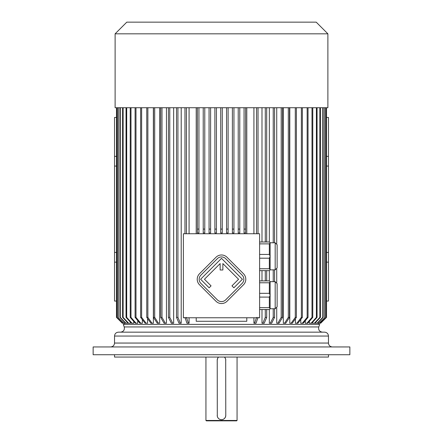 <?xml version="1.0" encoding="UTF-8"?>
<svg xmlns="http://www.w3.org/2000/svg" width="443" height="443" viewBox="0 0 443 443"><rect width="100%" height="100%" fill="white"/><g stroke="black" fill="none" stroke-linecap="round" stroke-linejoin="round"><path stroke-width="0.66" d="M237.06 420.462L236.673 420.85L206.327 420.85L205.94 420.462L237.06 420.462L237.06 357.058M217.541 358.542L217.22 360.17L217.303 416.226M217.308 416.254L217.413 416.675M217.48 416.869L217.829 417.599M218.211 418.142L218.615 418.563M219.324 419.089L219.844 419.349M220.265 419.499L220.553 419.576M220.692 419.604L221.273 419.676M217.22 360.17A4.28 4.28 0 0 1 218.565 357.058L218.344 357.285M218.321 357.307L217.557 358.514M225.459 417.035L225.78 415.407L225.697 359.345M225.692 359.317L225.587 358.902M225.52 358.703L224.679 357.307M224.512 357.13L224.435 357.058A4.28 4.28 0 0 1 225.78 360.17M221.721 419.676L222.325 419.604M223.721 419.061L224.656 418.292M224.679 418.264L225.443 417.062M217.22 415.407A4.28 4.28 0 0 0 221.5 419.682A4.28 4.28 0 0 0 225.78 415.407M349.859 346.947L93.141 346.947L93.141 354.727L349.859 354.727L349.859 346.947M328.468 354.727L328.468 357.058L114.532 357.058L114.532 354.727M324.581 332.161L118.419 332.161C116.06 332.394 114.765 333.69 114.532 336.054L328.468 336.054C328.235 333.69 326.94 332.394 324.581 332.161M318.783 326.945C318.212 329.935 319.431 331.68 322.438 332.161L120.562 332.161C123.569 331.68 124.788 329.935 124.217 326.945L123.281 324.387L319.719 324.387L318.783 326.945L124.217 326.945M259.62 233.754L183.38 233.754L183.38 317.769L259.62 317.769L259.62 233.754M269.344 107.727L269.344 241.994L270.119 242.775L270.119 269.853L269.344 270.629L259.62 270.629M269.344 241.994L259.62 241.994M270.119 256.442L269.344 258.197L269.344 268.746L259.62 268.746M269.344 258.197L259.62 258.197M269.344 268.746L270.119 269.721M270.119 242.902L269.344 243.877L269.344 254.432L259.62 254.432M269.344 243.877L259.62 243.877M269.344 254.432L270.119 256.181M269.344 270.629L269.344 280.895L270.119 281.67L270.119 308.749L269.344 309.53L259.62 309.53M269.344 280.895L259.62 280.895M259.62 293.327L269.344 293.327L269.344 282.778L259.62 282.778M270.119 281.803L269.344 282.778M269.344 293.327L270.119 295.082M259.62 307.647L269.344 307.647L269.344 297.092L259.62 297.092M270.119 295.343L269.344 297.092M269.344 307.647L270.119 308.621M196.216 233.754L196.216 107.727M246.784 107.727L246.784 233.754M222.275 107.727L222.275 232.974L220.725 232.974L220.725 229.086L222.275 229.086L222.275 107.727M189.078 107.727L189.078 233.754M189.078 317.769L189.078 323.218L186.952 323.218L184.964 317.382M181.209 107.727L181.209 323.218L178.983 323.218L176.519 317.382L176.519 107.727M173.656 107.727L173.656 323.218L171.336 323.218L168.429 317.382L168.429 107.727M166.457 107.727L166.457 323.218L164.065 323.218L160.726 317.382L160.726 107.727M159.679 107.727L159.679 323.218L157.243 323.218L153.494 317.382L153.494 107.727M153.372 107.727L153.372 323.218L151.999 323.218L147.873 317.382L146.771 317.382L150.897 323.218L151.999 323.218M147.585 318.534L147.585 323.218L145.094 323.218L140.63 317.382L140.63 107.727M142.358 319.636L142.358 323.218L139.872 323.218L135.093 317.382L135.093 107.727M137.734 320.61L137.734 323.218L135.276 323.218L130.225 317.382L130.225 107.727M133.747 321.452L133.747 323.218L131.327 323.218L126.039 317.382L126.039 107.727M130.43 322.227L130.43 323.218L128.071 323.218L122.589 317.382L122.589 107.727M127.805 322.936L127.805 323.218L125.524 323.218L119.887 317.382L119.887 107.727M315.255 322.875L315.255 323.218L317.133 323.218L322.775 317.382L323.174 317.382L317.537 323.218L319.021 323.218L325.04 317.382L319.292 323.218L320.25 323.218L326.198 317.382L320.682 323.218L326.524 317.382L326.519 107.727L326.524 317.382L320.688 323.218M312.57 322.332L312.57 323.218L314.392 323.218L319.857 317.382L319.857 107.727M309.347 321.341L309.347 323.218L311.113 323.218L316.402 317.382L317.061 317.382L311.767 323.218L311.113 323.218M305.266 320.771L305.266 323.218L306.949 323.218L311.999 317.382L312.775 317.382L307.724 323.218L306.949 323.218M300.775 319.469L300.775 323.218L302.37 323.218L307.154 317.382L308.04 317.382L303.261 323.218L302.37 323.218M295.415 318.772L295.415 323.218L296.904 323.218L301.367 317.382L301.367 107.727M289.788 107.727L289.788 323.218L291.167 323.218L295.298 317.382L296.395 317.382L292.264 323.218L291.167 323.218M283.321 107.727L283.321 323.218L284.567 323.218L288.31 317.382L288.31 107.727M276.731 107.727L276.731 243.545M276.731 269.078L276.731 282.446M276.731 307.979L276.731 323.218L277.85 323.218L281.2 317.382L282.473 317.382L279.123 323.218L277.85 323.218M269.344 309.53L269.344 323.218L270.313 323.218L273.226 317.382L274.571 317.382L271.664 323.218L270.313 323.218M261.99 107.727L261.99 241.994M261.99 270.629L261.99 280.895M261.99 309.53L261.99 323.218L262.815 323.218L265.291 317.382L266.697 317.382L264.227 323.218L262.815 323.218M253.922 107.727L253.922 233.754M253.922 317.769L253.922 323.218L254.587 323.218L256.575 317.382M326.524 301.046L328.468 301.046L328.468 262.145L326.524 262.145M328.468 262.145L328.468 117.45L326.524 117.45M116.476 301.046L114.532 301.046L114.532 262.145L116.476 262.145M116.476 252.421L114.532 252.421L114.532 117.45L116.476 117.45M114.532 166.07L116.476 166.07M114.532 156.346L116.476 156.346M246.784 317.769L246.784 321.275L196.216 321.275L196.216 317.769M328.468 252.421L326.524 252.421M326.524 156.346L328.468 156.346M326.524 166.07L328.468 166.07M114.532 252.421L114.532 262.145M186.425 107.727L186.425 233.754M186.425 317.382L188.413 323.218M184.964 107.727L184.964 233.754M177.931 107.727L177.931 317.382L176.519 317.382M177.931 317.382L180.39 323.218M169.774 107.727L169.774 317.382L168.429 317.382M169.774 317.382L172.687 323.218M162 107.727L162 317.382L160.726 317.382M162 317.382L165.339 323.218M154.69 107.727L154.69 317.382L153.494 317.382M154.69 317.382L158.433 323.218M146.771 107.727L146.771 317.382M147.873 107.727L147.873 317.382M141.633 107.727L141.633 317.382L140.63 317.382M141.633 317.382L146.096 323.218M135.99 107.727L135.99 317.382L135.093 317.382M135.99 317.382L140.763 323.218M131.001 107.727L131.001 317.382L130.225 317.382M131.001 317.382L136.051 323.218M126.698 107.727L126.698 317.382L126.039 317.382M126.698 317.382L131.986 323.218M123.126 107.727L123.126 317.382L122.589 317.382M123.126 317.382L128.603 323.218M120.291 107.727L120.291 317.382L119.887 317.382M120.291 317.382L125.928 323.218M123.979 323.218L117.96 317.382L123.979 323.218L125.524 323.218M117.96 107.727L117.96 317.382M118.231 107.727L118.231 317.382M116.819 107.727L116.819 317.382L122.772 323.218L116.819 317.382M116.958 107.727L116.958 317.382M123.708 323.218L122.772 323.218M116.481 317.382L122.318 323.218L116.476 317.382L116.481 107.727L116.476 317.382M122.633 323.218L122.318 323.218M256.575 107.727L256.575 233.754M258.036 107.727L258.036 233.754M258.036 317.382L256.048 323.218L254.587 323.218M265.291 107.727L265.291 241.994M265.291 270.629L265.291 280.895M265.291 309.53L265.291 317.382M266.697 107.727L266.697 241.994M266.697 270.629L266.697 280.895M266.697 309.53L266.697 317.382M273.226 107.727L273.226 242.775M273.226 269.853L273.226 281.67M273.226 308.749L273.226 317.382M274.571 107.727L274.571 242.775M274.571 269.853L274.571 281.67M274.571 308.749L274.571 317.382M281.2 107.727L281.2 317.382M282.473 107.727L282.473 317.382M289.506 107.727L289.506 317.382L288.31 317.382M289.506 317.382L285.757 323.218L284.567 323.218M295.298 107.727L295.298 317.382M296.395 107.727L296.395 317.382M302.37 107.727L302.37 317.382L301.367 317.382M302.37 317.382L297.906 323.218L296.904 323.218M307.154 107.727L307.154 317.382M308.04 107.727L308.04 317.382M311.999 107.727L311.999 317.382M312.775 107.727L312.775 317.382M316.402 107.727L316.402 317.382M317.061 107.727L317.061 317.382M320.433 107.727L320.433 317.382L319.857 317.382M314.392 323.218L314.934 323.218L320.433 317.382M322.775 107.727L322.775 317.382M323.174 107.727L323.174 317.382M317.133 323.218L317.537 323.218M324.769 107.727L324.769 317.382M325.04 107.727L325.04 317.382M326.065 107.727L326.065 317.382M326.198 107.727L326.198 317.382M245.616 107.727L245.616 232.974L244.06 232.974L244.06 229.086L245.616 229.086M244.06 107.727L244.06 229.086M239.779 107.727L239.779 232.974L238.223 232.974L238.223 229.086L239.779 229.086M238.223 107.727L238.223 229.086M233.948 107.727L233.948 232.974L232.392 232.974L232.392 229.086L233.948 229.086M232.392 107.727L232.392 229.086M228.112 107.727L228.112 232.974L226.556 232.974L226.556 229.086L228.112 229.086M226.556 107.727L226.556 229.086M220.725 107.727L220.725 229.086M214.888 229.086L214.888 232.974L216.444 232.974L216.444 229.086L214.888 229.086L214.888 107.727M216.444 107.727L216.444 229.086M209.052 229.086L209.052 232.974L210.608 232.974L210.608 229.086L209.052 229.086L209.052 107.727M210.608 107.727L210.608 229.086M203.221 229.086L203.221 232.974L204.777 232.974L204.777 229.086L203.221 229.086L203.221 107.727M204.777 107.727L204.777 229.086M197.384 229.086L197.384 232.974L198.94 232.974L198.94 229.086L197.384 229.086L197.384 107.727M198.94 107.727L198.94 229.086M221.5 33.818L327.886 33.818L327.886 107.727L115.114 107.727L115.114 33.818L221.5 33.818M115.114 33.818L126.787 22.15L316.213 22.15L327.886 33.818M275.181 281.67L275.181 308.749L277.124 306.805L277.124 283.62L275.181 281.67L270.119 281.67M275.181 242.775L275.181 269.853L277.124 267.91L277.124 244.719L275.181 242.775L270.119 242.775M243.512 284.766A7.78 7.78 0 0 0 243.512 273.763L227.01 257.261A7.78 7.78 0 0 0 216.007 257.261L199.505 273.763A7.78 7.78 0 0 0 199.505 284.766L216.007 301.268A7.78 7.78 0 0 0 227.01 301.268L243.512 284.766M242.133 283.387A5.837 5.837 0 0 0 242.133 275.136L225.631 258.634A5.837 5.837 0 0 0 217.38 258.634L200.878 275.136A5.837 5.837 0 0 0 200.878 283.387L217.38 299.894A5.837 5.837 0 0 0 225.631 299.894L242.133 283.387M231.96 285.862L233.882 287.789L242.41 279.262L221.506 258.358L200.601 279.262L209.129 287.789L211.056 285.862L204.456 279.262L220.143 263.574L220.143 269.992L222.868 269.992L222.868 263.574L238.561 279.262L231.96 285.862M114.532 336.054L114.532 343.054L328.468 343.054L328.468 336.054M205.94 420.462L205.94 357.058M124.256 323.218L124.256 324.387M318.744 323.218L318.744 324.387M275.181 308.749L270.119 308.749M275.181 269.853L270.119 269.853M328.468 343.054C328.7 345.418 329.996 346.714 332.361 346.947M114.532 343.054C114.3 345.418 113.004 346.714 110.639 346.947"/></g></svg>
